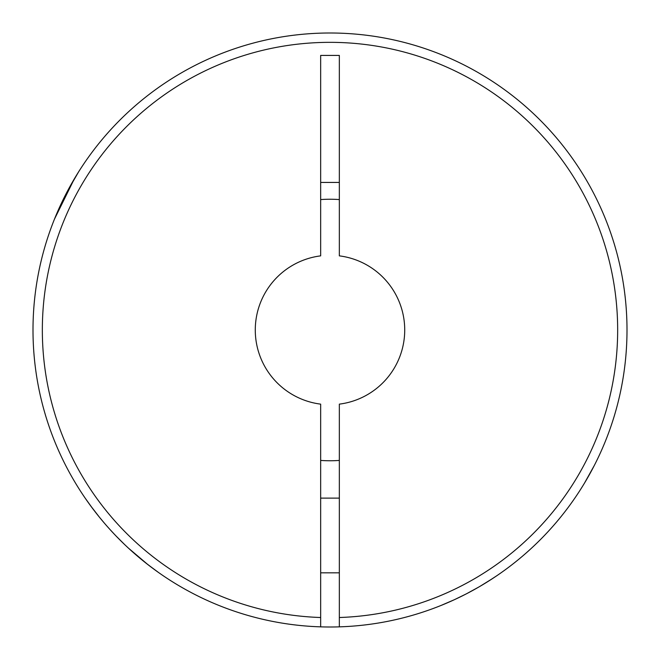 <?xml version="1.0" encoding="UTF-8"?>
<svg xmlns="http://www.w3.org/2000/svg" width="660" height="660" viewBox="0 0 660 660"><rect width="100%" height="100%" fill="white"/><g stroke="black" fill="none" stroke-linecap="round" stroke-linejoin="round"><path stroke-width="0.99" d="M161.486 574.563L158.491 572.476M114.559 534.435L109.89 529.394M104.115 522.827L99.313 517.06M90.816 506.063L99.536 517.341M106.821 525.962L110.08 529.609M116.028 535.978L124.6 544.516M186.227 70.117L185.625 70.455M165.091 82.987L164.637 83.292M139.021 102.547L138.493 102.985M113.899 126.258L113.479 126.712M92.161 152.113L91.855 152.534M78.028 172.78L74.332 178.852M74.242 179.017L54.483 219.103L61.116 203.857M61.207 203.668L67.237 191.557M67.361 191.334L78.581 171.889M320.661 626.851A297 297 0 0 0 339.339 626.851L339.339 404.135A74.72 74.72 0 0 0 339.339 255.865L339.339 55.415L320.661 55.415L320.661 255.865A74.72 74.72 0 0 0 320.661 404.135L320.661 626.851A297 297 0 0 1 33 330A297 297 0 0 1 330 33A297 297 0 0 1 627 330A297 297 0 0 1 339.339 626.851A297 297 0 0 0 627 330A297 297 0 0 0 330 33A297 297 0 0 0 33 330M492.632 578.515L479.638 586.55M478.945 586.955L466.57 593.736M466.29 593.885L454.361 599.709M454.121 599.816L440.896 605.517M442.258 604.972L445.681 603.545M450.475 601.466L455.944 598.975M461.827 596.145L468.113 592.936M488.383 581.245L496.84 575.71M584.183 483.623L585.791 480.934M586.608 479.531L593.076 467.849M594.33 465.424L584.463 483.169M566.808 509.248L566.462 509.71M94.132 510.485L93.604 509.792M85.189 498.16L92.144 507.853M95.32 512.036L97.82 515.204M339.339 199.576A130.754 130.754 0 0 0 320.661 199.576M320.661 182.432L339.339 182.432M320.661 460.424A130.754 130.754 0 0 0 339.339 460.424M128.287 547.998L145.233 562.534M145.431 562.683L155.034 569.992M155.933 570.644L157.55 571.808M158.623 572.566L147.84 564.572L128.502 548.188M320.661 617.512A287.661 287.661 0 0 1 42.339 330A287.661 287.661 0 0 1 330 42.339A287.661 287.661 0 0 1 617.661 330A287.661 287.661 0 0 1 339.339 617.512M320.661 572.831L339.339 572.831M320.661 498.11L339.339 498.11"/></g></svg>
